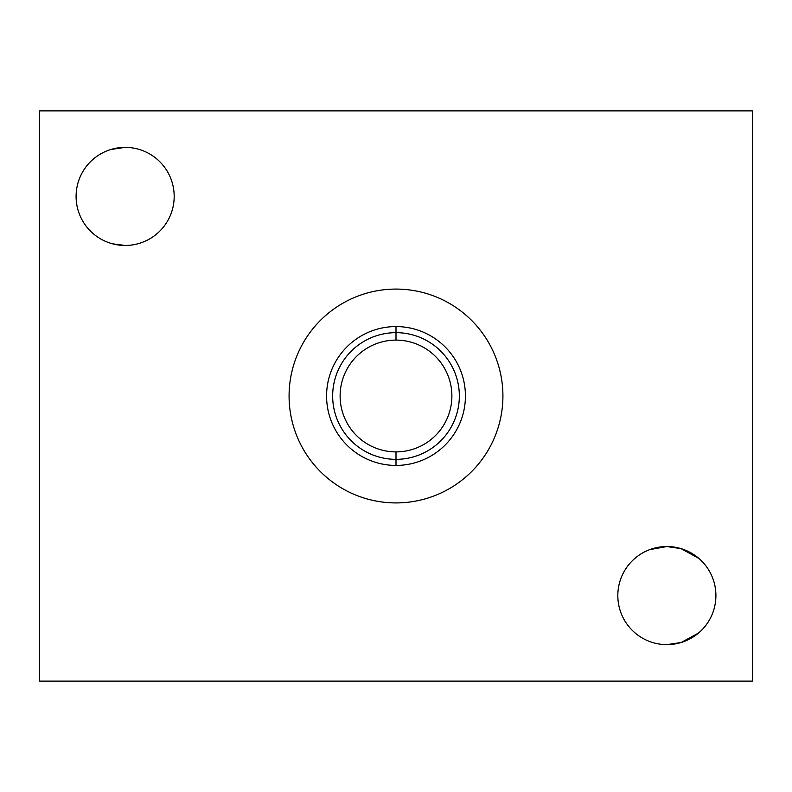 <?xml version="1.0" encoding="UTF-8"?>
<svg xmlns="http://www.w3.org/2000/svg" width="792" height="792" viewBox="0 0 792 792"><rect width="100%" height="100%" fill="white"/><g stroke="black" fill="none" stroke-linecap="round" stroke-linejoin="round"><path stroke-width="1.19" d="M752.4 110.88L752.4 681.12L39.6 681.12L752.4 681.12L752.4 110.88L39.6 110.88L752.4 110.88M39.6 110.88L39.6 681.12L39.6 110.88M669.28 546.599L666.864 546.539A49.045 49.045 0 0 0 617.819 595.584A49.045 49.045 0 0 0 666.864 644.629L681.12 642.51L698.534 633.026L681.12 642.51L666.864 644.629A49.045 49.045 0 0 0 715.909 595.584A49.045 49.045 0 0 0 666.864 546.539L678.338 547.906L666.864 546.539A49.045 49.045 0 0 1 715.909 595.584A49.045 49.045 0 0 1 666.864 644.629A49.045 49.045 0 0 1 617.819 595.584A49.045 49.045 0 0 1 666.864 546.539L681.12 548.658L666.864 546.539L681.12 548.658L698.95 558.489M125.136 147.371A49.045 49.045 0 0 1 174.181 196.416A49.045 49.045 0 0 1 125.136 245.461A49.045 49.045 0 0 1 76.091 196.416A49.045 49.045 0 0 1 125.136 147.371L110.88 149.49L125.136 147.371A49.045 49.045 0 0 0 76.091 196.416A49.045 49.045 0 0 0 125.136 245.461A49.045 49.045 0 0 0 174.181 196.416A49.045 49.045 0 0 0 125.136 147.371L113.662 148.738M396 289.08A106.92 106.92 0 0 1 502.92 396A106.92 106.92 0 0 1 396 502.92A106.92 106.92 0 0 1 289.08 396A106.92 106.92 0 0 1 396 289.08A106.92 106.92 0 0 0 289.08 396A106.92 106.92 0 0 0 396 502.92A106.92 106.92 0 0 0 502.92 396A106.92 106.92 0 0 0 396 289.08M681.12 642.51L666.864 644.629L678.001 643.342M678.16 547.866L666.864 546.539L649.688 549.648M113.662 244.094L125.136 245.461L113.622 244.085M110.989 149.46L113.622 148.748M125.136 245.461L112.642 243.837M396 326.571A69.429 69.429 0 0 0 326.571 396A69.429 69.429 0 0 0 396 465.429A69.429 69.429 0 0 0 465.429 396A69.429 69.429 0 0 0 396 326.571A69.429 69.429 0 0 0 326.571 396A69.429 69.429 0 0 0 396 465.429L396 459.34A63.34 63.34 0 0 1 332.66 396A63.34 63.34 0 0 1 396 332.66L396 326.571L396 332.66A63.34 63.34 0 0 1 459.34 396A63.34 63.34 0 0 1 396 459.34L396 465.429A69.429 69.429 0 0 0 465.429 396A69.429 69.429 0 0 0 396 326.571M396 332.66L396 340.115A55.886 55.886 0 0 1 451.885 396A55.886 55.886 0 0 1 396 451.885L396 459.34A63.34 63.34 0 0 0 459.34 396A63.34 63.34 0 0 0 396 332.66A63.34 63.34 0 0 0 332.66 396A63.34 63.34 0 0 0 396 459.34L396 451.885A55.886 55.886 0 0 1 340.115 396A55.886 55.886 0 0 1 396 340.115L396 332.66M396 340.115A55.886 55.886 0 0 0 340.115 396A55.886 55.886 0 0 0 396 451.885A55.886 55.886 0 0 0 451.885 396A55.886 55.886 0 0 0 396 340.115"/></g></svg>
